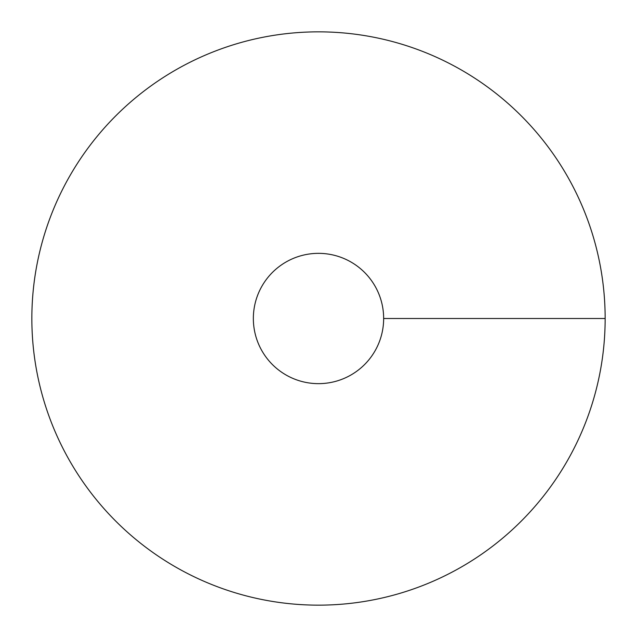 <?xml version="1.0" encoding="UTF-8"?>
<svg xmlns="http://www.w3.org/2000/svg" width="637" height="637" viewBox="0 0 637 637"><rect width="100%" height="100%" fill="white"/><g stroke="black" fill="none" stroke-linecap="round" stroke-linejoin="round"><path stroke-width="0.96" d="M318.5 605.15A286.65 286.65 0 0 0 566.747 175.175A286.65 286.65 0 0 0 70.253 175.175A286.65 286.65 0 0 0 318.5 605.15M318.5 383.649A65.149 65.149 0 0 0 374.922 285.925A65.149 65.149 0 0 0 262.078 285.925A65.149 65.149 0 0 0 318.5 383.649M605.15 318.5L383.649 318.5"/></g></svg>

